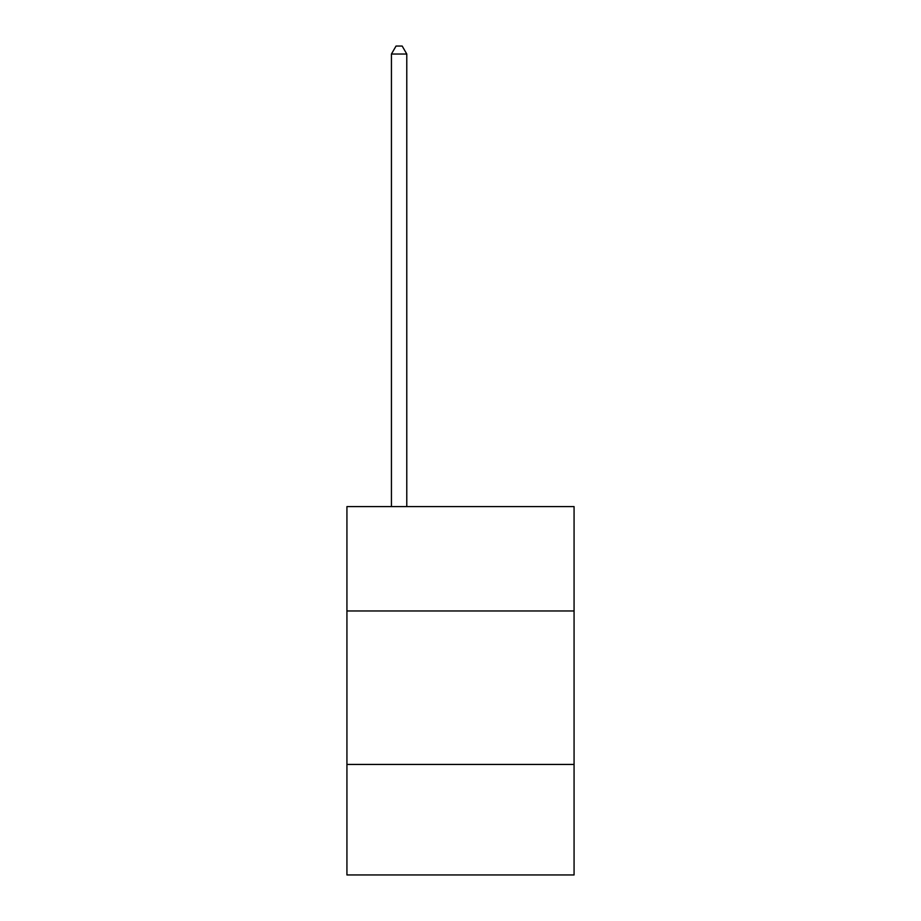<?xml version="1.0" encoding="UTF-8"?>
<svg xmlns="http://www.w3.org/2000/svg" width="921" height="921" viewBox="0 0 921 921"><rect width="100%" height="100%" fill="white"/><g stroke="black" fill="none" stroke-linecap="round" stroke-linejoin="round"><path stroke-width="1.38" d="M574.071 610.968L574.071 506.608L346.929 506.608L346.929 610.968L574.071 610.968L574.071 874.95L346.929 874.95L346.929 610.968M574.071 764.442L346.929 764.442M406.783 506.608L406.783 54.028L391.437 54.028L391.437 506.608M391.437 54.028L396.042 46.05L402.178 46.05L406.783 54.028"/></g></svg>
